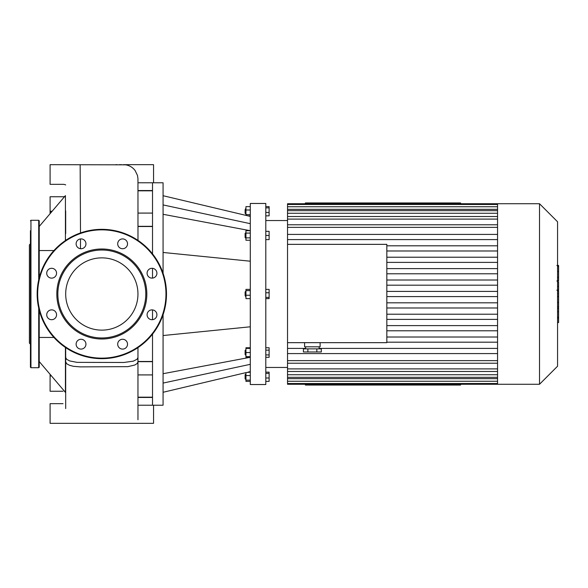<?xml version="1.0" encoding="UTF-8"?>
<svg xmlns="http://www.w3.org/2000/svg" width="588" height="588" viewBox="0 0 588 588"><rect width="100%" height="100%" fill="white"/><g stroke="black" fill="none" stroke-linecap="round" stroke-linejoin="round"><path stroke-width="0.88" d="M460.573 384.273L460.573 385.044L305.378 385.044L305.378 384.273M460.573 203.727L460.573 202.956L305.378 202.956L305.378 203.727M250.29 326.796L163.074 335.535L250.29 326.796M250.29 364.325L163.074 383.082M250.29 372.153L245.946 372.608L245.946 381.384L250.29 381.384M250.29 357.291L163.074 373.703M250.29 261.204L163.074 252.465M250.29 223.675L163.074 204.918M250.29 214.613L245.946 214.613L245.946 215.377L250.29 216.406M250.223 230.694L163.074 214.297M250.29 215.847L247.938 215.847M245.115 209.769L245.115 213.304L245.63 213.819L245.63 208.644L245.115 209.769M250.29 206.616L245.946 206.616L245.946 214.613M250.29 209.997L245.946 209.997M265.805 215.847L269.12 215.847L269.12 206.616L265.805 206.616M265.805 212.466L269.12 212.466M265.805 207.851L269.12 207.851M250.29 347.751L245.946 347.751L245.946 357.306L250.223 357.306M245.115 374.696L245.115 378.841L245.63 379.356L245.63 374.181L245.115 374.696M250.29 375.534L245.946 375.534M250.29 380.149L245.946 380.149M265.805 373.387L269.12 373.387L269.12 372.153L265.805 372.153M265.805 378.003L269.12 378.003L269.12 373.387M265.805 381.384L269.12 381.384L269.12 378.003M245.115 350.455L245.115 354.593L245.63 355.115L245.63 349.941L245.115 350.455M250.29 348.39L245.946 348.39M250.29 352.528L245.946 352.528M250.29 356.666L245.946 356.666M265.805 347.751L269.12 347.751L269.12 350.139L265.805 350.139M265.805 354.917L269.12 354.917L269.12 350.139M265.805 357.306L269.12 357.306L269.12 354.917M245.115 295.463L245.63 296.587L245.63 291.413L245.115 291.927L245.115 295.463M250.29 289.384L245.946 289.384L245.946 298.616L250.29 298.616M250.29 290.619L245.946 290.619M250.29 295.235L245.946 295.235M265.805 289.384L269.12 289.384L269.12 292.765L265.805 292.765M265.805 298.616L269.12 298.616L269.12 292.765M265.805 297.381L269.12 297.381M245.115 235.472L245.115 237.545L245.63 238.059L245.63 232.885L245.115 233.407L245.115 235.472M250.29 230.694L245.946 230.694L245.946 240.249L250.29 240.249M250.29 233.083L245.946 233.083M250.29 237.861L245.946 237.861M265.805 231.334L269.12 231.334L269.12 239.61L265.805 239.61M265.805 235.472L269.12 235.472M250.29 294L250.29 384.53L265.805 384.53L265.805 203.47L250.29 203.47L250.29 294M152.52 334.138L152.52 405.22L163.074 405.22L163.074 314.734M163.074 273.266L163.074 182.78L152.52 182.78L152.52 253.862M152.52 319.674L152.52 309.898M152.52 278.102L152.52 268.326M84.51 347.655A4.917 4.917 0 0 0 82.305 339.438A4.917 4.917 0 0 0 76.286 345.457A4.917 4.917 0 0 0 84.51 347.655M51.641 319.703A4.917 4.917 0 0 0 55.897 312.331A4.917 4.917 0 0 0 47.385 312.331A4.917 4.917 0 0 0 51.641 319.703M48.165 276.691A4.917 4.917 0 0 0 56.389 274.486A4.917 4.917 0 0 0 50.37 268.466A4.917 4.917 0 0 0 48.165 276.691M76.124 243.822A4.917 4.917 0 0 0 83.496 248.077A4.917 4.917 0 0 0 83.496 239.559A4.917 4.917 0 0 0 76.124 243.822M119.136 240.345A4.917 4.917 0 0 0 121.334 248.562A4.917 4.917 0 0 0 127.353 242.543A4.917 4.917 0 0 0 119.136 240.345M152.005 268.297A4.917 4.917 0 0 0 147.75 275.669A4.917 4.917 0 0 0 156.261 275.669A4.917 4.917 0 0 0 152.005 268.297M155.482 311.309A4.917 4.917 0 0 0 147.257 313.514A4.917 4.917 0 0 0 153.277 319.534A4.917 4.917 0 0 0 155.482 311.309M127.522 344.186A4.917 4.917 0 0 0 120.15 339.923A4.917 4.917 0 0 0 120.15 348.441A4.917 4.917 0 0 0 127.522 344.186M101.82 339.004A45.004 45.004 0 0 0 140.797 271.494A45.004 45.004 0 0 0 62.85 271.494A45.004 45.004 0 0 0 101.82 339.004M101.82 337.968A43.968 43.968 0 0 0 139.9 272.016A43.968 43.968 0 0 0 63.739 272.016A43.968 43.968 0 0 0 101.82 337.968M101.82 358.665A64.665 64.665 0 0 0 157.819 261.667A64.665 64.665 0 0 0 45.82 261.667A64.665 64.665 0 0 0 101.82 358.665M101.82 330.133A36.133 36.133 0 0 0 133.116 275.934A36.133 36.133 0 0 0 70.531 275.934A36.133 36.133 0 0 0 101.82 330.133M30.436 276.191L30.436 264.299M30.436 323.701L30.436 311.809M39.227 351.352L39.227 357.298M30.436 357.298L30.436 351.352M30.436 242.601L30.436 243.822L29.4 244.858L29.4 343.142L30.436 344.178M39.227 310.229L39.227 367.199L38.712 367.713L30.951 367.713L30.436 367.199L30.436 230.702M39.227 277.771L39.227 220.801L38.712 220.287L30.951 220.287L30.436 220.801M557.564 291.06L558.6 291.06L558.6 322.562L557.564 322.562M558.6 318.064L557.564 318.064M558.6 317.351L557.564 317.351M558.6 311.699L557.564 311.699M558.6 308.296L557.564 308.296M558.6 306.811L557.564 306.811M558.6 302.445L557.564 302.445M558.6 265.835L558.6 279.947M558.6 266.496L557.564 266.496M557.564 282.042L558.6 282.042L558.6 290.171L556.851 290.171M558.6 286.393L557.564 286.393M558.6 296.345L557.564 296.345M265.805 220.544L287.532 220.544M497.558 239.595L287.532 239.595L287.532 244.351L386.83 244.351L386.83 342.664L287.532 342.664L287.532 363.222L497.558 363.222M307.877 348.868L307.877 351.969L303.401 351.969L303.401 348.868L321.32 348.868L321.32 351.969L316.836 351.969L316.836 348.868M307.877 351.969L316.836 351.969M304.599 342.664L304.599 346.802L320.115 346.802L320.115 342.664M287.532 342.664L287.532 244.351M497.558 250.995L386.83 250.995M497.558 257.221L386.83 257.221M497.558 262.388L386.83 262.388M497.558 268.613L386.83 268.613M497.558 273.788L386.83 273.788M497.558 280.013L386.83 280.013M497.558 285.187L386.83 285.187M497.558 291.413L386.83 291.413M497.558 296.587L386.83 296.587L497.558 296.587M497.558 302.813L386.83 302.813M497.558 307.987L386.83 307.987M497.558 314.212L386.83 314.212M497.558 319.387L386.83 319.387M497.558 325.612L386.83 325.612M497.558 330.779L386.83 330.779M539.512 384.273L557.564 366.214L557.564 221.786L539.512 203.727L539.512 384.273L287.532 384.273L287.532 363.222M539.512 203.727L497.558 203.727L497.558 384.273M497.558 203.727L287.532 203.727L287.532 239.595M497.558 245.821L386.83 245.821M497.558 337.012L386.83 337.012M497.558 342.179L386.83 342.179M497.558 348.405L319.086 348.405M305.635 348.405L287.532 348.405M497.558 234.421L287.532 234.421M497.558 353.579L287.532 353.579M137.959 361.466L152.52 361.466M137.959 397.172L152.52 397.172M152.52 190.828L137.959 190.828M152.52 226.534L137.982 226.534L137.982 240.396L137.959 181.251C137.798 177.4 138.356 181.244 137.474 175.437L135.115 170.527C132.69 167.352 129.5 165.448 125.553 164.824L50.09 164.677L50.09 184.331L63.026 184.331A6.211 6.211 0 0 1 65.687 184.933M137.959 357.511L137.122 359.18L133.336 361.15L123.833 362.48L77.057 362.362L69.656 360.929L66.665 359.305L65.687 357.511M65.43 347.449L65.43 392.365L39.227 361.554M65.43 240.551L65.43 195.635L39.227 226.446M53.934 250.547L39.227 250.547M39.227 337.453L53.934 337.453M50.09 213.672L50.09 211.232L52.17 211.232M64.673 196.524A6.211 6.211 0 0 1 63.026 196.745L50.09 196.745L50.09 211.232L50.855 212.775M65.687 361.921L66.753 363.788L69.553 365.295L73.404 366.309L80.144 366.875L127.817 366.655L134.696 365.06L137.151 363.546L137.959 361.921M50.855 375.225L50.09 376.768L50.09 374.328M65.687 408.564L65.687 347.626M65.687 210.894L65.687 233.62M123.407 164.677L153.549 164.677L153.549 182.78L137.959 182.78M115.763 164.677L117.188 164.677M119.364 164.677L121.598 164.677M63.026 391.255L50.09 391.255L50.09 376.768M137.959 405.22L153.549 405.22L153.549 423.323L50.09 423.323L50.09 403.669L63.026 403.669M101.82 358.143A64.143 64.143 0 0 0 157.371 261.925A64.143 64.143 0 0 0 46.268 261.925A64.143 64.143 0 0 0 101.82 358.143M30.951 367.713L30.951 220.287M38.712 367.713L38.712 308.083M38.712 279.917L38.712 220.287M558.6 296.675L557.564 296.675M558.6 277.315L557.564 277.315M558.6 280.608L557.564 280.608M558.6 271.502L557.564 271.502M558.6 290.06L557.564 290.06M558.6 293.706L557.564 293.706M497.558 209.335L287.532 209.335M497.558 213.26L287.532 213.26M497.558 219.104L287.532 219.104M497.558 368.897L287.532 368.897M497.558 374.74L287.532 374.74M497.558 378.665L287.532 378.665M497.558 227.365L287.532 227.365M497.558 360.635L287.532 360.635M152.52 361.671L137.959 361.671M152.52 397.459L137.959 397.459M152.52 190.541L137.959 190.541M152.52 226.329L137.982 226.329M80.483 248.702L80.505 238.934M80.512 232.951L80.144 164.677M250.29 371.594L247.938 372.153M245.946 372.623L163.074 392.284M245.946 215.377L163.074 195.716M558.6 265.438L556.851 265.438M558.6 281.005L556.851 281.005M265.805 367.456L287.532 367.456M305.635 346.802L305.635 348.868M319.086 346.802L319.086 348.868M497.558 210.673L287.532 210.673M497.558 204.477L287.532 204.477M497.558 224.778L287.532 224.778M497.558 206.748L287.532 206.748M497.558 216.516L287.532 216.516M287.532 377.327L497.558 377.327M287.532 383.523L497.558 383.523M287.532 381.252L497.558 381.252M287.532 371.484L497.558 371.484M152.52 374.916L137.959 374.916M152.52 213.084L137.974 213.084M137.959 419.744L137.959 347.626M65.658 239.485L65.658 240.396"/></g></svg>
